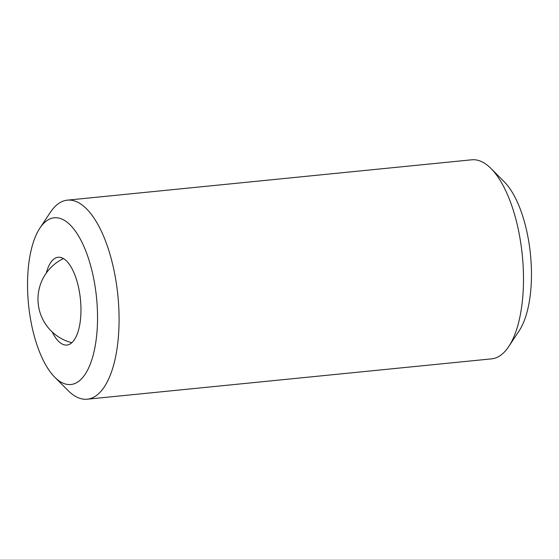 <?xml version="1.0" encoding="UTF-8"?>
<svg xmlns="http://www.w3.org/2000/svg" width="559" height="559" viewBox="0 0 559 559"><rect width="100%" height="100%" fill="white"/><g stroke="black" fill="none" stroke-linecap="round" stroke-linejoin="round"><path stroke-width="0.84" d="M46.341 272.981A44.112 17.986 84.3 0 1 58.157 257.259A44.112 17.986 84.3 0 1 78.148 285.642A44.112 17.986 84.3 0 1 66.919 345.043A44.112 17.986 84.3 0 1 52.225 331.969M32.883 330.607A83.78 34.169 84.3 0 1 39.913 228.079A83.78 34.169 84.3 0 1 92.193 271.695A83.78 34.169 84.3 0 1 91.089 361.939A83.78 34.169 84.3 0 1 54.796 377.255A83.78 34.169 84.3 0 1 32.883 330.607M39.913 228.079L50.275 212.441A100.019 40.793 84.3 0 1 67.359 200.15A100.019 40.793 84.3 0 1 112.694 264.512A100.019 40.793 84.3 0 1 87.225 399.203A100.019 40.793 84.3 0 1 68.051 390.538L54.796 377.255M67.359 200.15L471.775 159.797A100.019 40.793 84.3 0 1 490.949 168.462A100.019 40.793 84.3 0 1 517.11 224.152A100.019 40.793 84.3 0 1 508.725 346.559A100.019 40.793 84.3 0 1 491.641 358.85L87.225 399.203M490.949 168.462L504.204 181.745A83.78 34.169 84.3 0 1 526.117 228.393A83.78 34.169 84.3 0 1 519.087 330.921L508.725 346.559M63.44 258.572A45.006 45.006 0 0 0 71.831 342.716"/></g></svg>
